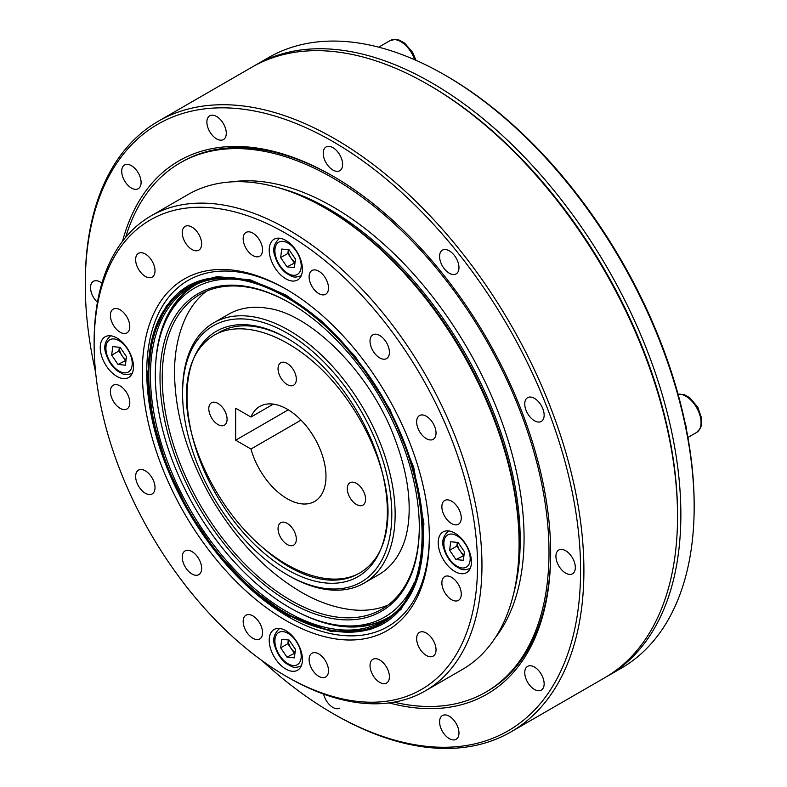 <?xml version="1.0" encoding="UTF-8"?>
<svg xmlns="http://www.w3.org/2000/svg" width="787" height="787" viewBox="0 0 787 787"><rect width="100%" height="100%" fill="white"/><g stroke="black" fill="none" stroke-linecap="round" stroke-linejoin="round"><path stroke-width="1.18" d="M125.408 365.188L118.02 364.44L111.675 355.153L112.728 346.605L120.116 347.352L126.461 356.639L125.408 365.188M125.999 360.367L118.02 364.44M125.222 360.289L118.876 351.002L111.675 355.153M118.876 351.002L119.339 347.274M126.087 359.629A9.798 5.657 60 0 1 122.044 355.645A9.798 5.657 60 0 1 119.358 347.274M429.063 85.124A350.245 202.21 60 0 1 553.714 195.402A350.245 202.21 60 0 1 677.538 515.515M253.601 66.226A352.596 203.567 60 0 1 255.254 65.262L268.554 57.579A352.596 203.567 60 0 1 444.852 75.05L446.514 76.005A350.245 202.21 60 0 1 570.339 185.811A350.245 202.21 60 0 1 694.164 504.959L694.164 506.877A352.596 203.567 60 0 1 621.14 668.291L607.839 675.964A352.596 203.567 60 0 1 606.167 676.909M217.025 552.622C279.788 633.21 369.86 657.312 405.01 602.999C443.396 552.7 419.284 434.749 354.642 356.845C291.888 276.267 201.806 252.155 166.657 306.477C128.271 356.777 152.383 474.718 217.025 552.622M388.66 617.323A192.235 110.987 60 0 1 387.489 618.021A192.235 110.987 60 0 1 300.526 613.427M155.757 362.669A192.235 110.987 60 0 1 195.255 285.061A192.235 110.987 60 0 1 196.445 284.392M444.852 75.05A352.596 203.567 60 0 1 569.503 185.584A352.596 203.567 60 0 1 694.164 506.877M255.254 65.262A352.596 203.567 60 0 1 556.202 193.258A352.596 203.567 60 0 1 607.839 675.964M320.693 677.223A13.713 7.919 -120 0 0 325.661 677.027A13.713 7.919 -120 0 0 325.661 661.188A13.713 7.919 -120 0 0 311.947 653.269A13.713 7.919 -120 0 0 310.245 665.487A13.713 7.919 -120 0 0 320.693 677.223M254.762 639.152A13.713 7.919 -120 0 0 259.72 638.955A13.713 7.919 -120 0 0 259.72 623.127A13.713 7.919 -120 0 0 246.006 615.208A13.713 7.919 -120 0 0 244.314 627.426A13.713 7.919 -120 0 0 254.762 639.152M193.848 574.854A13.713 7.919 -120 0 0 198.806 574.648A13.713 7.919 -120 0 0 198.806 558.819A13.713 7.919 -120 0 0 185.093 550.9A13.713 7.919 -120 0 0 183.401 563.118A13.713 7.919 -120 0 0 193.848 574.854M147.218 494.098A13.713 7.919 -120 0 0 152.186 493.902A13.713 7.919 -120 0 0 152.186 478.063A13.713 7.919 -120 0 0 138.473 470.154A13.713 7.919 -120 0 0 136.781 482.362A13.713 7.919 -120 0 0 147.218 494.098M121.985 409.191A13.713 7.919 -120 0 0 126.953 408.994A13.713 7.919 -120 0 0 126.953 393.156A13.713 7.919 -120 0 0 113.239 385.246A13.713 7.919 -120 0 0 111.547 397.455A13.713 7.919 -120 0 0 121.985 409.191M121.985 333.058A13.713 7.919 -120 0 0 126.953 332.862A13.713 7.919 -120 0 0 126.953 317.023A13.713 7.919 -120 0 0 113.239 309.104A13.713 7.919 -120 0 0 111.547 321.322A13.713 7.919 -120 0 0 121.985 333.058M147.218 277.29A13.713 7.919 -120 0 0 152.186 277.083A13.713 7.919 -120 0 0 152.186 261.254A13.713 7.919 -120 0 0 138.473 253.335A13.713 7.919 -120 0 0 136.781 265.553A13.713 7.919 -120 0 0 147.218 277.29M193.848 250.364A13.713 7.919 -120 0 0 198.806 250.168A13.713 7.919 -120 0 0 198.806 234.339A13.713 7.919 -120 0 0 185.093 226.42A13.713 7.919 -120 0 0 183.401 238.638A13.713 7.919 -120 0 0 193.848 250.364M254.762 256.405A13.713 7.919 -120 0 0 259.72 256.198A13.713 7.919 -120 0 0 259.72 240.369A13.713 7.919 -120 0 0 246.006 232.45A13.713 7.919 -120 0 0 244.314 244.668A13.713 7.919 -120 0 0 254.762 256.405M320.693 294.466A13.713 7.919 -120 0 0 325.661 294.269A13.713 7.919 -120 0 0 325.661 278.441A13.713 7.919 -120 0 0 311.947 270.521A13.713 7.919 -120 0 0 310.245 282.74A13.713 7.919 -120 0 0 320.693 294.466M381.606 358.774A13.713 7.919 -120 0 0 386.574 358.577A13.713 7.919 -120 0 0 386.574 342.738A13.713 7.919 -120 0 0 372.861 334.819A13.713 7.919 -120 0 0 371.169 347.037A13.713 7.919 -120 0 0 381.606 358.774M428.226 439.52A13.713 7.919 -120 0 0 433.194 439.323A13.713 7.919 -120 0 0 433.194 423.495A13.713 7.919 -120 0 0 419.481 415.575A13.713 7.919 -120 0 0 417.789 427.794A13.713 7.919 -120 0 0 428.226 439.52M453.46 524.427A13.713 7.919 -120 0 0 458.428 524.231A13.713 7.919 -120 0 0 458.428 508.402A13.713 7.919 -120 0 0 444.714 500.483A13.713 7.919 -120 0 0 443.022 512.701A13.713 7.919 -120 0 0 453.46 524.427M453.46 600.57A13.713 7.919 -120 0 0 458.428 600.363A13.713 7.919 -120 0 0 458.428 584.534A13.713 7.919 -120 0 0 444.714 576.615A13.713 7.919 -120 0 0 443.022 588.833A13.713 7.919 -120 0 0 453.46 600.57M428.226 656.338A13.713 7.919 -120 0 0 433.194 656.142A13.713 7.919 -120 0 0 433.194 640.303A13.713 7.919 -120 0 0 419.481 632.384A13.713 7.919 -120 0 0 417.789 644.602A13.713 7.919 -120 0 0 428.226 656.338M381.606 683.254A13.713 7.919 -120 0 0 386.574 683.057A13.713 7.919 -120 0 0 386.574 667.219A13.713 7.919 -120 0 0 372.861 659.309A13.713 7.919 -120 0 0 371.169 671.518A13.713 7.919 -120 0 0 381.606 683.254M323.231 693.436A271.102 156.524 -120 0 0 475.889 535.573A271.102 156.524 -120 0 0 273.296 226.617A271.102 156.524 -120 0 0 94.135 344.057A271.102 156.524 -120 0 0 285.829 676.092A271.102 156.524 -120 0 0 323.231 693.436M313.836 633.437A202.967 117.184 60 0 1 143.008 388.522A202.967 117.184 60 0 1 285.838 289.016A202.967 117.184 60 0 1 429.348 537.6A202.967 117.184 60 0 1 313.836 633.437M120.096 377.868A23.502 13.576 -120 0 0 128.606 377.534A23.502 13.576 -120 0 0 128.606 350.392A23.502 13.576 -120 0 0 105.094 336.816A23.502 13.576 -120 0 0 102.192 357.76A23.502 13.576 -120 0 0 120.096 377.868M289.075 280.31A23.502 13.576 -120 0 0 297.584 279.965A23.502 13.576 -120 0 0 297.584 252.824A23.502 13.576 -120 0 0 274.083 239.258A23.502 13.576 -120 0 0 271.171 260.192A23.502 13.576 -120 0 0 289.075 280.31M458.064 572.995A23.502 13.576 -120 0 0 466.573 572.661A23.502 13.576 -120 0 0 466.573 545.519A23.502 13.576 -120 0 0 443.061 531.943A23.502 13.576 -120 0 0 440.159 552.887A23.502 13.576 -120 0 0 458.064 572.995M289.075 670.563A23.502 13.576 -120 0 0 297.584 670.219A23.502 13.576 -120 0 0 297.584 643.077A23.502 13.576 -120 0 0 274.083 629.511A23.502 13.576 -120 0 0 271.171 650.446A23.502 13.576 -120 0 0 289.075 670.563M325.179 208.112L327.392 209.391A271.102 156.524 60 0 1 519.086 541.426L519.086 543.984A274.24 158.335 -120 0 0 325.179 208.112A274.24 158.335 -120 0 0 188.054 194.527L150.937 215.963A274.24 158.335 60 0 1 425.167 374.297A274.24 158.335 60 0 1 425.167 690.956A274.24 158.335 60 0 1 325.877 694.911A274.24 158.335 60 0 1 288.052 677.371L285.829 676.092M425.167 690.956L462.294 669.521A274.24 158.335 -120 0 0 519.086 543.984M94.135 344.057L94.135 341.499A274.24 158.335 60 0 1 150.937 215.963M286.95 289.665A199.829 115.374 -120 0 0 188.132 280.398A199.829 115.374 -120 0 0 163.43 458.428A199.829 115.374 -120 0 0 315.617 629.403A199.829 115.374 -120 0 0 387.961 626.521A199.829 115.374 -120 0 0 429.348 536.311M686.48 429.84A21.544 12.444 -120 0 0 684.936 422.294M463.376 560.305L455.978 559.567L449.643 550.28L450.695 541.731L458.083 542.469L464.428 551.766L463.376 560.305M463.966 555.484L455.978 559.567M463.189 555.406L456.844 546.119L449.643 550.28M456.844 546.119L457.306 542.391M464.055 554.756A9.798 5.657 60 0 1 460.011 550.762A9.798 5.657 60 0 1 457.326 542.4M253.345 320.102A147.956 85.419 -120 0 0 182.574 393.549A147.956 85.419 -120 0 0 287.186 574.756A147.956 85.419 -120 0 0 390.391 493.734A147.956 85.419 -120 0 0 253.345 320.102M254.781 325.798A141.66 81.789 -120 0 0 189.431 422.708A141.66 81.789 -120 0 0 298.165 575.267A141.66 81.789 -120 0 0 387.361 511.786A141.66 81.789 -120 0 0 287.196 338.282A141.66 81.789 -120 0 0 254.781 325.798M239.041 279.611A189.992 109.688 -120 0 0 164.158 324.716A189.992 109.688 -120 0 0 194.664 507.379A189.992 109.688 -120 0 0 337.593 625.124A189.992 109.688 -120 0 0 414.1 582.823M247.718 286.665A183.341 105.852 -120 0 0 163.125 412.093A183.341 105.852 -120 0 0 303.861 609.532A183.341 105.852 -120 0 0 419.304 527.379A183.341 105.852 -120 0 0 289.655 302.828A183.341 105.852 -120 0 0 247.718 286.665M195.776 284.766A192.235 110.987 -120 0 0 165.418 321.627L164.158 324.716M337.593 625.124L340.909 625.576A192.235 110.987 -120 0 0 388.001 617.716M290.216 303.152A181.777 104.946 -120 0 0 249.184 287.442A181.777 104.946 -120 0 0 199.878 294.466A181.777 104.946 -120 0 0 199.878 504.369A181.777 104.946 -120 0 0 381.656 609.315A181.777 104.946 -120 0 0 419.304 526.739M206.647 291.101A181.777 104.946 -120 0 0 185.722 317.604C178.688 332.734 174.96 349.91 174.547 369.133C174.222 411.749 186.735 455.112 212.077 499.214C237.28 541.672 267.865 573.152 303.851 593.664C320.87 603.068 337.761 608.518 354.543 610.004A181.777 104.946 -120 0 0 387.952 605.134M287.186 574.756L288.849 575.72A150.307 86.777 -120 0 0 364.007 583.167L378.754 574.648A150.307 86.777 -120 0 0 402.147 547.329C405.472 539.833 407.646 530.841 408.66 520.374C410.784 496.43 406.308 469.564 395.231 439.785C371.494 373.786 311.357 314.347 268.544 308.406L263.802 307.707A150.307 86.777 -120 0 0 228.446 314.308L213.7 322.827A150.307 86.777 -120 0 0 182.574 391.631L182.574 393.549M364.007 583.167A150.307 86.777 -120 0 0 379.049 440.149A150.307 86.777 -120 0 0 254.467 317.013A150.307 86.777 -120 0 0 213.7 322.827M288.032 338.774A139.309 80.431 -120 0 0 256.985 326.959A139.309 80.431 -120 0 0 219.199 332.35M262.819 547.673A139.309 80.431 -120 0 0 358.075 573.89M250.964 417.041L235.667 408.217L235.667 440.199L250.964 449.033A54.844 31.667 -120 0 0 314.613 501.457A54.844 31.667 -120 0 0 314.613 438.123A54.844 31.667 -120 0 0 259.769 406.456A54.844 31.667 -120 0 0 250.964 417.041L273.345 404.125M288.288 409.82L235.667 440.199M301.047 420.12L250.964 449.033M388.04 512.18C387.637 541.426 378.35 561.613 360.171 572.759C332.33 588.843 287.147 573.585 249.695 535.426C212.244 497.295 186.332 440.159 186.342 395.733C186.745 366.486 196.032 346.29 214.212 335.154C242.052 319.06 287.235 334.327 324.687 372.487C362.138 410.617 388.05 467.753 388.04 512.18M278.047 528.648A12.926 7.467 -120 0 0 283.694 541.653A12.926 7.467 -120 0 0 293.659 545.116A12.926 7.467 -120 0 0 293.659 530.192A12.926 7.467 -120 0 0 280.723 522.725A12.926 7.467 -120 0 0 278.047 528.648M347.303 488.658A12.926 7.467 -120 0 0 352.95 501.673A12.926 7.467 -120 0 0 362.915 505.136A12.926 7.467 -120 0 0 362.915 490.203A12.926 7.467 -120 0 0 349.979 482.746A12.926 7.467 -120 0 0 347.303 488.658M278.047 368.709A12.926 7.467 -120 0 0 283.694 381.715A12.926 7.467 -120 0 0 293.659 385.177A12.926 7.467 -120 0 0 293.659 370.254A12.926 7.467 -120 0 0 280.723 362.787A12.926 7.467 -120 0 0 278.047 368.709M208.791 408.689A12.926 7.467 -120 0 0 214.438 421.704A12.926 7.467 -120 0 0 224.403 425.167A12.926 7.467 -120 0 0 224.403 410.234A12.926 7.467 -120 0 0 211.467 402.777A12.926 7.467 -120 0 0 208.791 408.689M294.387 657.873L286.999 657.135L280.664 647.839L281.707 639.3L289.104 640.038L295.44 649.324L294.387 657.873M294.987 653.053L286.999 657.135M294.2 652.974L287.865 643.687L280.664 647.839M287.865 643.687L288.317 639.959A9.798 5.657 60 0 0 291.033 648.331A9.798 5.657 60 0 0 295.076 652.315M294.387 267.619L286.999 266.882L280.664 257.595L281.707 249.046L289.104 249.784L295.44 259.071L294.387 267.619M294.987 262.799L286.999 266.882M294.2 262.72L287.865 253.434L280.664 257.595M287.865 253.434L288.317 249.705A9.798 5.657 60 0 0 291.033 258.077A9.798 5.657 60 0 0 295.076 262.061M262.12 660.706A350.245 202.21 -120 0 0 332.921 713.514A350.245 202.21 -120 0 0 580.59 570.536A350.245 202.21 -120 0 0 332.931 141.581A350.245 202.21 -120 0 0 85.271 284.569A350.245 202.21 -120 0 0 95.611 372.29M323.644 694.124A13.713 7.919 -120 0 0 332.931 707.444A13.713 7.919 -120 0 0 339.787 708.123M101.926 283.163A13.713 7.919 -120 0 0 93.378 281.323A13.713 7.919 -120 0 0 97.431 302.306M131.409 188.044A13.713 7.919 -120 0 0 138.256 188.723A13.713 7.919 -120 0 0 138.256 172.894A13.713 7.919 -120 0 0 124.553 164.975A13.713 7.919 -120 0 0 122.447 175.963A13.713 7.919 -120 0 0 131.409 188.044M216.582 138.876A13.713 7.919 -120 0 0 223.439 139.555A13.713 7.919 -120 0 0 223.439 123.716A13.713 7.919 -120 0 0 209.726 115.797A13.713 7.919 -120 0 0 207.62 126.786A13.713 7.919 -120 0 0 216.582 138.876M332.931 170.051A13.713 7.919 -120 0 0 339.787 170.73A13.713 7.919 -120 0 0 339.787 154.891A13.713 7.919 -120 0 0 326.074 146.972A13.713 7.919 -120 0 0 323.969 157.961A13.713 7.919 -120 0 0 332.931 170.051M449.279 273.217A13.713 7.919 -120 0 0 456.135 273.896A13.713 7.919 -120 0 0 456.135 258.067A13.713 7.919 -120 0 0 442.422 250.148A13.713 7.919 -120 0 0 440.317 261.136A13.713 7.919 -120 0 0 449.279 273.217M534.452 420.74A13.713 7.919 -120 0 0 541.308 421.419A13.713 7.919 -120 0 0 541.308 405.59A13.713 7.919 -120 0 0 527.595 397.671A13.713 7.919 -120 0 0 525.49 408.66A13.713 7.919 -120 0 0 534.452 420.74M565.627 573.093A13.713 7.919 -120 0 0 572.483 573.772A13.713 7.919 -120 0 0 572.483 557.934A13.713 7.919 -120 0 0 558.77 550.024A13.713 7.919 -120 0 0 556.665 561.013A13.713 7.919 -120 0 0 565.627 573.093M534.452 689.442A13.713 7.919 -120 0 0 541.308 690.12A13.713 7.919 -120 0 0 541.308 674.292A13.713 7.919 -120 0 0 527.595 666.373A13.713 7.919 -120 0 0 525.49 677.361A13.713 7.919 -120 0 0 534.452 689.442M449.279 738.619A13.713 7.919 -120 0 0 456.135 739.298A13.713 7.919 -120 0 0 456.135 723.46A13.713 7.919 -120 0 0 442.422 715.55A13.713 7.919 -120 0 0 440.317 726.539A13.713 7.919 -120 0 0 449.279 738.619M122.565 241.186A307.933 177.783 60 0 1 332.931 176.121A307.933 177.783 60 0 1 332.931 176.131A307.933 177.783 60 0 1 550.664 553.261A307.933 177.783 60 0 1 389.142 702.909M428.226 84.642L429.889 85.606A350.245 202.21 60 0 1 677.538 514.55L677.538 516.479A352.596 203.567 -120 0 0 428.226 84.642L428.226 84.642A352.596 203.567 -120 0 0 251.929 67.18L158.295 121.237A352.596 203.567 60 0 1 334.593 138.699A352.596 203.567 60 0 1 564.928 449.407A352.596 203.567 60 0 1 510.881 731.94A352.596 203.567 60 0 1 334.583 714.478L332.921 713.514M510.881 731.94L604.514 677.882A352.596 203.567 -120 0 0 677.538 516.479M85.271 284.569L85.271 282.641A352.596 203.567 60 0 1 158.295 121.237M333.767 176.613A305.582 176.426 -120 0 0 181.797 161.945L180.134 162.909A305.582 176.426 60 0 1 332.931 178.039A305.582 176.426 60 0 1 532.553 447.321A305.582 176.426 60 0 1 485.717 692.186A305.582 176.426 60 0 1 394.061 702.152M485.717 692.186L487.379 691.232A305.582 176.426 -120 0 0 550.664 552.297M278.391 187.719A270.325 156.072 60 0 1 291.761 191.782A270.325 156.072 60 0 1 513.36 594.697M231.762 181.876A270.325 156.072 60 0 1 332.931 206.833A270.325 156.072 60 0 1 500.07 416.972A270.325 156.072 60 0 1 495.102 638.001M125.684 237.3A305.582 176.426 60 0 1 180.134 162.909M106.904 354.681A18.613 10.743 -120 0 0 129.501 371.179A18.613 10.743 -120 0 0 120.795 341.833A18.613 10.743 -120 0 0 106.904 354.681M132.334 373.097A21.544 12.444 60 0 1 131.921 373.363C128.025 374.897 124.907 375.035 122.565 373.795L117.302 370.854C112.039 366.663 108.331 361.154 106.166 354.317C103.353 347.372 104.75 341.283 110.367 336.039M354.337 357.278A193.759 111.872 60 0 1 354.337 631.302A193.759 111.872 60 0 1 148.822 375.635A193.759 111.872 60 0 1 354.337 357.278M217.005 552.868L250.325 588.027L286.075 614.106L330.481 631.282L370.175 629.698L400.937 609.532L419.501 572.916L423.918 523.749L413.696 467.242L389.939 409.388L355.144 356.334L321.824 321.165L286.075 295.095L250.325 279.877L217.005 276.591L188.398 285.415L166.441 305.769L152.648 336.285L147.946 374.848L152.639 418.841L166.451 465.284L188.398 510.989L217.005 552.868M386.417 618.897L386.417 618.897A192.589 111.193 60 0 1 190.326 509.878A192.589 111.193 60 0 1 193.966 285.553L193.966 285.553C235.431 263.507 304.126 293.945 354.248 357.534C428.974 446.455 445.344 584.908 386.417 618.897M687.907 437.474L696.593 432.466A21.544 12.444 -120 0 0 697.853 409.958A21.544 12.444 -120 0 0 678.05 394.179M444.871 549.798A18.613 10.743 -120 0 0 467.468 566.306A18.613 10.743 -120 0 0 458.762 536.96A18.613 10.743 -120 0 0 444.871 549.798M470.301 568.224A21.544 12.444 60 0 1 469.888 568.48C465.993 570.014 462.874 570.162 460.533 568.912L455.27 565.971C450.007 561.79 446.298 556.271 444.134 549.434C441.32 542.499 442.717 536.409 448.334 531.156M275.893 647.367A18.613 10.743 -120 0 0 298.48 663.864A18.613 10.743 -120 0 0 289.783 634.519A18.613 10.743 -120 0 0 275.893 647.367M300.9 666.048L301.303 665.812A21.544 12.444 60 0 1 300.9 666.048C297.004 667.583 293.885 667.73 291.554 666.481L286.281 663.539C281.018 659.349 277.309 653.84 275.145 647.003C272.332 640.067 273.738 633.968 279.355 628.724M275.893 257.113A18.613 10.743 -120 0 0 298.48 273.62A18.613 10.743 -120 0 0 289.783 244.265A18.613 10.743 -120 0 0 275.893 257.113M300.9 275.794L301.303 275.558A21.544 12.444 60 0 1 300.9 275.794C297.004 277.329 293.885 277.477 291.554 276.227L286.281 273.286C281.018 269.095 277.309 263.586 275.145 256.749C272.332 249.813 273.738 243.714 279.355 238.471M414.601 59.714A21.544 12.444 -120 0 0 390.047 40.599L378.685 47.171M286.075 614.116L289.636 616.162M147.936 374.838L147.936 370.736M147.936 375.379C146.333 459.382 212.057 573.231 285.612 613.84M696.593 432.466L700.43 428.315L701.65 424.587L701.729 418.556L697.725 407.056L689.628 397.622L684.287 394.671L678.01 394.051M415.989 60.324L412.732 52.522L404.626 43.078L399.284 40.127L395.458 39.35L390.047 40.599"/></g></svg>
